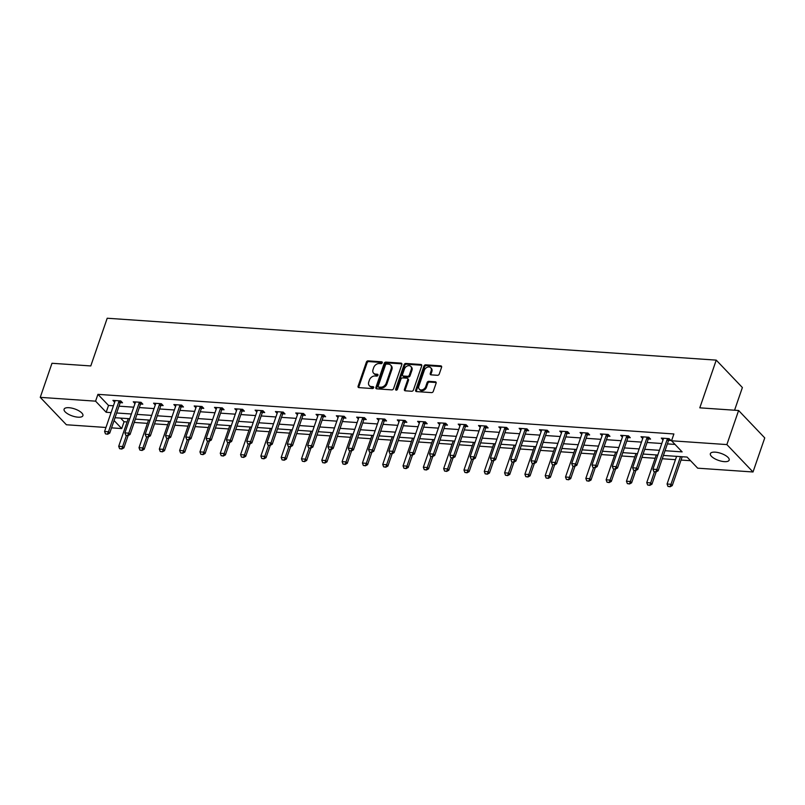 <?xml version="1.0" encoding="UTF-8"?>
<svg xmlns="http://www.w3.org/2000/svg" width="805" height="805" viewBox="0 0 805 805"><rect width="100%" height="100%" fill="white"/><g stroke="black" fill="none" stroke-linecap="round" stroke-linejoin="round"><path stroke-width="1.21" d="M382.274 362.793A1.067 0.805 -43.7 0 0 381.701 361.797L368.116 360.861A1.53 1.147 -43.7 0 0 366.386 362.109L358.094 386.189A1.53 1.147 -43.7 0 0 358.909 387.618L372.484 388.553A1.067 0.805 -43.7 0 0 373.128 386.682L371.377 386.561A4.88 3.673 -43.7 0 1 369.314 385.645A4.88 3.673 -43.7 0 1 368.76 381.993L369.445 379.99A4.88 3.673 -43.7 0 1 375.009 375.985L376.77 376.106A1.067 0.805 -43.7 0 0 377.414 374.234L375.653 374.114A4.88 3.673 -43.7 0 1 373.601 373.208A4.88 3.673 -43.7 0 1 373.037 369.555L373.731 367.543A4.88 3.673 -43.7 0 1 379.296 363.548L381.057 363.669A1.067 0.805 -43.7 0 0 382.274 362.793M724.289 461.637A9.942 3.713 19 0 1 714.407 458.538A9.942 3.713 19 0 1 710.362 453.658A9.942 3.713 19 0 1 715.243 452.158A9.942 3.713 19 0 1 725.124 455.248A9.942 3.713 19 0 1 729.169 460.128A9.942 3.713 19 0 1 724.289 461.637M78.025 417.181A9.942 3.713 19 0 1 68.143 414.092A9.942 3.713 19 0 1 64.098 409.202A9.942 3.713 19 0 1 68.978 407.702A9.942 3.713 19 0 1 78.86 410.792A9.942 3.713 19 0 1 82.905 415.682A9.942 3.713 19 0 1 78.025 417.181M437.518 375.291A1.53 1.147 -43.7 0 0 439.258 374.043L441.583 367.281A1.53 1.147 -43.7 0 0 440.768 365.852L425.694 364.816A1.53 1.147 -43.7 0 0 423.953 366.074L415.662 390.153A1.53 1.147 -43.7 0 0 416.477 391.582L431.561 392.619A1.53 1.147 -43.7 0 0 433.291 391.361L436.109 383.2A1.53 1.147 -43.7 0 0 435.284 381.781L428.834 381.339A1.53 1.147 -43.7 0 0 427.093 382.586L425.704 386.631A4.075 3.069 -43.7 0 1 422.786 389.67A4.075 3.069 -43.7 0 1 419.335 389.218A4.075 3.069 -43.7 0 1 418.862 386.159L424.326 370.31A4.075 3.069 -43.7 0 1 427.244 367.261A4.075 3.069 -43.7 0 1 430.695 367.724A4.075 3.069 -43.7 0 1 431.158 370.773L430.252 373.419A1.53 1.147 -43.7 0 0 431.067 374.848L437.518 375.291M105.958 427.475L66.392 424.758L40.25 397.358L51.983 363.276L90.784 365.943L107.206 318.237L716.239 360.127L699.807 407.833L738.608 410.5L726.875 444.581L753.017 471.982L697.683 468.178L687.088 457.069L663.401 455.439M40.25 397.358L95.584 401.162L106.18 412.271L111.08 412.603M665.031 450.709L682.137 451.887L671.541 440.778L673.886 433.965L97.928 394.349L95.584 401.162M671.541 440.778L726.875 444.581M401.846 364.544A1.53 1.147 -43.7 0 0 401.031 363.125L385.947 362.089A1.53 1.147 -43.7 0 0 384.206 363.337L375.915 387.416A1.53 1.147 -43.7 0 0 376.73 388.845L391.814 389.882A1.53 1.147 -43.7 0 0 393.554 388.634L401.846 364.544M405.821 363.447L420.894 364.494A1.53 1.147 -43.7 0 1 421.719 365.913L413.428 390.002A1.53 1.147 -43.7 0 1 411.687 391.25L405.227 390.807A1.53 1.147 -43.7 0 1 404.412 389.379L407.773 379.608A1.53 1.147 -43.7 0 0 406.958 378.189L402.681 377.887A1.53 1.147 -43.7 0 0 400.94 379.145L397.439 389.308A1.067 0.805 -43.7 0 1 395.647 389.187L404.08 364.705A1.53 1.147 -43.7 0 1 405.821 363.447L406.525 364.192L421.609 365.228L420.894 364.494M734.563 410.228L742.381 387.527L716.239 360.127M97.928 394.349L108.524 405.448L113.425 405.79M119.019 406.173L133.731 407.189M139.325 407.572L154.047 408.588M159.642 408.97L174.353 409.976M179.948 410.369L194.659 411.375M200.254 411.758L214.975 412.774M220.57 413.156L235.281 414.173M240.876 414.555L255.588 415.571M261.182 415.954L275.904 416.96M281.498 417.352L296.21 418.359M301.805 418.751L316.516 419.757M322.121 420.14L336.832 421.156M342.427 421.538L357.138 422.555M362.733 422.937L377.444 423.953M383.049 424.336L397.761 425.342M403.355 425.734L418.067 426.741M423.661 427.133L438.373 428.139M443.978 428.522L458.689 429.538M464.284 429.92L478.995 430.937M484.59 431.319L499.311 432.335M504.906 432.718L519.617 433.724M525.212 434.116L539.924 435.123M545.518 435.515L560.24 436.521M565.835 436.904L580.546 437.92M586.141 438.302L600.852 439.319M606.447 439.701L621.168 440.717M626.763 441.1L641.474 442.106M647.069 442.498L661.78 443.505M667.385 443.887L675.013 444.42M120.317 402.631L122.521 402.782L120.76 400.93L112.942 400.397L114.662 402.188M140.633 404.03L142.827 404.18L141.066 402.329L133.258 401.796L134.968 403.587M160.94 405.428L163.143 405.579L161.372 403.728L153.564 403.184L155.285 404.985M181.246 406.827L183.449 406.978L181.689 405.126L173.87 404.583L175.591 406.384M201.562 408.216L203.766 408.366L201.995 406.515L194.186 405.982L195.897 407.783M221.868 409.614L224.072 409.765L222.301 407.914L214.492 407.38L216.213 409.182M242.174 411.013L244.378 411.164L242.617 409.312L234.798 408.779L236.519 410.57M262.49 412.412L264.694 412.563L262.923 410.711L255.115 410.168L256.825 411.969M282.797 413.81L285 413.961L283.229 412.11L275.421 411.566L277.141 413.368M303.103 415.199L305.306 415.36L303.545 413.508L295.727 412.965L297.448 414.766M323.419 416.598L325.623 416.749L323.851 414.897L316.043 414.364L317.754 416.165M343.725 417.996L345.929 418.147L344.158 416.296L336.349 415.762L338.07 417.564M364.041 419.395L366.235 419.546L364.474 417.694L356.665 417.161L358.376 418.952M384.347 420.794L386.551 420.945L384.78 419.093L376.971 418.55L378.682 420.351M404.653 422.192L406.857 422.343L405.096 420.492L397.278 419.948L398.998 421.75M424.97 423.581L427.163 423.742L425.402 421.89L417.594 421.347L419.304 423.148M445.276 424.98L447.479 425.131L445.708 423.279L437.9 422.746L439.621 424.547M465.582 426.378L467.786 426.529L466.025 424.678L458.206 424.144L459.927 425.946M485.898 427.777L488.102 427.928L486.331 426.076L478.522 425.543L480.233 427.334M506.204 429.176L508.408 429.327L506.637 427.475L498.828 426.932L500.549 428.733M526.51 430.574L528.714 430.725L526.953 428.874L519.134 428.33L520.855 430.132M546.826 431.963L549.03 432.114L547.259 430.262L539.451 429.729L541.161 431.53M567.133 433.362L569.336 433.513L567.565 431.661L559.757 431.128L561.477 432.929M587.439 434.76L589.642 434.911L587.881 433.06L580.063 432.526L581.784 434.328M607.755 436.159L609.959 436.31L608.188 434.459L600.379 433.925L602.09 435.716M628.061 437.558L630.265 437.709L628.494 435.857L620.685 435.314L622.406 437.115M648.367 438.956L650.571 439.107L648.81 437.256L641.001 436.713L642.712 438.514M668.683 440.345L670.887 440.496L669.116 438.645L661.308 438.111L663.018 439.912M120.599 418.107L124.071 421.74L127.089 421.951M134.204 422.444L147.395 423.35M154.52 423.843L167.712 424.748M174.826 425.231L188.018 426.147M195.142 426.63L208.324 427.536M215.448 428.029L228.64 428.934M235.754 429.427L248.946 430.333M256.071 430.826L269.252 431.732M276.377 432.215L289.569 433.13M296.683 433.613L309.875 434.519M316.999 435.012L330.181 435.918M337.305 436.411L350.497 437.316M357.611 437.809L370.803 438.715M377.927 439.208L391.109 440.114M398.234 440.597L411.425 441.512M418.54 441.995L431.732 442.901M438.856 443.394L452.048 444.3M459.162 444.793L472.354 445.698M479.478 446.191L492.66 447.097M499.784 447.59L512.976 448.496M520.09 448.979L533.282 449.894M540.407 450.377L553.588 451.283M560.713 451.776L573.905 452.682M581.019 453.175L594.211 454.08M601.335 454.573L614.517 455.479M621.641 455.972L634.833 456.878M641.947 457.361L655.139 458.276M662.263 458.759L675.445 459.665M681.05 460.058L690.559 460.712M738.608 410.5L764.75 437.9L753.017 471.982M124.071 421.74L121.726 428.562L111.553 427.858M114.069 420.542L121.726 428.562M657.806 455.056L643.094 454.04M637.5 453.658L622.788 452.641M617.194 452.259L602.472 451.253M596.877 450.86L582.166 449.854M576.571 449.462L561.86 448.455M556.255 448.073L541.544 447.057M535.949 446.674L521.238 445.658M515.643 445.276L500.931 444.259M495.327 443.877L480.615 442.871M475.02 442.478L460.309 441.472M454.714 441.08L440.003 440.073M434.398 439.691L419.687 438.675M414.092 438.292L399.381 437.276M393.786 436.894L379.064 435.877M373.47 435.495L358.758 434.489M353.164 434.096L338.452 433.09M332.857 432.698L318.136 431.691M312.541 431.309L297.83 430.293M292.235 429.91L277.524 428.894M271.929 428.512L257.208 427.495M251.613 427.113L236.901 426.107M231.307 425.714L216.595 424.708M210.991 424.326L196.279 423.309M190.684 422.927L175.973 421.911M170.378 421.528L155.667 420.512M150.062 420.13L135.351 419.113M129.756 418.731L115.045 417.725M116.675 412.985L131.386 414.001M136.981 414.384L151.692 415.4M157.287 415.783L172.008 416.799M177.603 417.181L192.315 418.198M197.909 418.58L212.621 419.586M218.225 419.979L232.937 420.985M238.532 421.367L253.243 422.384M258.838 422.766L273.549 423.782M279.154 424.165L293.865 425.181M299.46 425.563L314.171 426.57M319.766 426.962L334.478 427.968M340.082 428.361L354.794 429.367M360.388 429.749L375.1 430.766M380.695 431.148L395.416 432.164M401.011 432.547L415.722 433.563M421.317 433.945L436.028 434.952M441.623 435.344L456.344 436.35M461.939 436.743L476.651 437.749M482.245 438.131L496.957 439.148M502.551 439.53L517.273 440.546M522.868 440.929L537.579 441.945M543.174 442.327L557.885 443.334M563.49 443.726L578.201 444.732M583.796 445.125L598.507 446.131M604.102 446.513L618.814 447.53M624.418 447.912L639.13 448.928M644.725 449.311L659.436 450.327M108.524 405.448L106.18 412.271M373.601 373.208L374.305 373.943A4.88 3.673 -43.7 0 0 376.368 374.858L375.653 374.114M378.038 374.969L376.368 374.858M369.314 385.645L370.018 386.39A4.88 3.673 -43.7 0 0 372.081 387.296L371.377 386.561M373.751 387.416L372.081 387.296M382.325 362.532L368.831 361.596A1.53 1.147 -43.7 0 0 367.09 362.854L358.799 386.933A1.53 1.147 -43.7 0 0 358.728 387.597M401.906 363.89A1.53 1.147 -43.7 0 0 401.735 363.86L386.652 362.824A1.53 1.147 -43.7 0 0 384.911 364.071L376.619 388.161A1.53 1.147 -43.7 0 0 376.559 388.815M386.712 364.051A1.067 0.805 -43.7 0 0 385.494 364.927L378.209 386.068A1.067 0.805 -43.7 0 0 378.783 387.064L380.634 387.195A4.88 3.673 -43.7 0 0 386.199 383.2L391.18 368.75A4.88 3.673 -43.7 0 0 390.616 365.098A4.88 3.673 -43.7 0 0 388.563 364.182L386.712 364.051M378.33 386.873L379.044 387.608A1.067 0.805 -43.7 0 0 379.487 387.809L378.783 387.064M390.616 365.098L391.321 365.832A4.88 3.673 -43.7 0 1 391.884 369.485L386.903 383.935A4.88 3.673 -43.7 0 1 381.349 387.94L379.487 387.809M407.602 378.471L408.306 379.215A1.53 1.147 -43.7 0 1 408.487 380.352L405.116 390.123A1.53 1.147 -43.7 0 0 405.056 390.777M406.525 364.192A1.53 1.147 -43.7 0 0 404.784 365.44L396.352 389.932A1.067 0.805 -43.7 0 0 396.302 390.184M411.264 369.475A4.075 3.069 -43.7 0 0 410.802 366.426A4.075 3.069 -43.7 0 0 407.35 365.963A4.075 3.069 -43.7 0 0 404.432 369.002L402.51 374.597A1.53 1.147 -43.7 0 0 403.325 376.016L407.602 376.317A1.53 1.147 -43.7 0 0 409.343 375.06L411.264 369.475L411.969 370.22A4.075 3.069 -43.7 0 0 411.506 367.171L410.802 366.426M402.681 375.734L403.386 376.478A1.53 1.147 -43.7 0 0 404.03 376.76L403.325 376.016M411.969 370.22L410.047 375.804A1.53 1.147 -43.7 0 1 408.316 377.052L404.03 376.76M430.695 367.724L431.4 368.469A4.075 3.069 -43.7 0 1 431.872 371.518L430.957 374.164A1.53 1.147 -43.7 0 0 430.896 374.818M419.335 389.218L420.039 389.952A4.075 3.069 -43.7 0 0 423.49 390.415A4.075 3.069 -43.7 0 0 426.409 387.376L425.704 386.631M436.169 382.546A1.53 1.147 -43.7 0 0 435.998 382.516L429.538 382.073A1.53 1.147 -43.7 0 0 427.797 383.321L426.409 387.376M441.653 366.617A1.53 1.147 -43.7 0 0 441.472 366.597L426.398 365.561A1.53 1.147 -43.7 0 0 424.658 366.808L416.366 390.898A1.53 1.147 -43.7 0 0 416.306 391.552M128.237 418.63L118.707 446.292L122.612 446.564L126.415 435.525M121.555 448.828L119.603 448.687L121.766 449.049L122.612 446.564L123.879 447.892L128.146 435.525M118.707 446.292L119.603 448.687M121.766 449.049L123.879 447.892M105.475 433.875L107.639 434.237L105.475 433.875L104.58 431.48L114.904 401.494A1.55 1.167 -43.7 0 0 114.984 401.081L115.004 400.538M119.351 400.84L119.009 401.353A1.55 1.167 -43.7 0 0 118.808 401.765L108.484 431.752L109.752 433.09L107.639 434.237M121.163 401.353L120.277 402.691A1.55 1.167 -43.7 0 0 120.076 403.094L109.752 433.09M104.58 431.48L108.484 431.752L107.427 434.016M148.543 420.029L139.013 447.691L142.918 447.962L146.721 436.924M141.861 450.216L139.909 450.086L142.072 450.448L142.918 447.962L144.196 449.291L148.452 436.924M139.013 447.691L139.909 450.086M142.072 450.448L144.196 449.291M168.849 421.418L159.33 449.089L163.234 449.361L167.027 438.323M162.177 451.615L160.225 451.484L162.389 451.836L163.234 449.361L164.502 450.689L168.758 438.323M159.33 449.089L160.225 451.484M162.389 451.836L164.502 450.689M125.781 435.274L127.945 435.636L125.781 435.274L124.886 432.879L135.21 402.892A1.55 1.167 -43.7 0 0 135.29 402.48L135.31 401.937M139.668 402.228L139.315 402.752A1.55 1.167 -43.7 0 0 139.114 403.164L128.79 433.15L130.058 434.479L127.945 435.636M141.469 402.752L140.593 404.09A1.55 1.167 -43.7 0 0 140.392 404.492L130.058 434.479M124.886 432.879L128.79 433.15L127.733 435.414M146.087 436.672L148.251 437.035L146.087 436.672L145.192 434.277L155.516 404.291A1.55 1.167 -43.7 0 0 155.596 403.869L155.627 403.325M159.974 403.627L159.631 404.15A1.55 1.167 -43.7 0 0 159.43 404.563L149.096 434.549L150.374 435.877L148.251 437.035M161.785 404.15L160.899 405.478A1.55 1.167 -43.7 0 0 160.698 405.891L150.374 435.877M145.192 434.277L149.096 434.549L148.04 436.803M189.165 422.816L179.636 450.488L183.54 450.75L187.344 439.721M182.483 453.014L180.531 452.883L182.695 453.235L183.54 450.75L184.808 452.088L189.074 439.721M179.636 450.488L180.531 452.883M182.695 453.235L184.808 452.088M209.471 424.215L199.942 451.887L203.846 452.148L207.65 441.12M202.79 454.412L200.837 454.282L203.001 454.634L203.846 452.148L205.124 453.487L209.381 441.11M199.942 451.887L200.837 454.282M203.001 454.634L205.124 453.487M229.777 425.614L220.258 453.275L224.162 453.547L227.956 442.509M223.106 455.811L221.154 455.67L223.317 456.033L224.162 453.547L225.43 454.885L229.687 442.509M220.258 453.275L221.154 455.67M223.317 456.033L225.43 454.885M166.404 438.071L168.567 438.423L166.404 438.071L165.508 435.676L175.832 405.69A1.55 1.167 -43.7 0 0 175.913 405.267L175.933 404.724M180.28 405.026L179.938 405.549A1.55 1.167 -43.7 0 0 179.736 405.951L169.412 435.948L170.68 437.276L168.567 438.423M182.091 405.549L181.216 406.877A1.55 1.167 -43.7 0 0 181.004 407.29L170.68 437.276M165.508 435.676L169.412 435.948L168.356 438.202M186.71 439.47L188.873 439.822L186.71 439.47L185.814 437.075L196.138 407.089A1.55 1.167 -43.7 0 0 196.219 406.666L196.239 406.123M200.596 406.424L200.244 406.948A1.55 1.167 -43.7 0 0 200.043 407.35L189.718 437.336L190.986 438.675L188.873 439.822M202.397 406.948L201.522 408.276A1.55 1.167 -43.7 0 0 201.32 408.688L190.986 438.675M185.814 437.075L189.718 437.336L188.662 439.6M207.016 440.868L209.179 441.221L207.016 440.868L206.12 438.473L216.444 408.477A1.55 1.167 -43.7 0 0 216.535 408.065L216.555 407.521M220.902 407.823L220.56 408.336A1.55 1.167 -43.7 0 0 220.359 408.749L210.025 438.735L211.302 440.073L209.179 441.221M222.713 408.346L221.828 409.675A1.55 1.167 -43.7 0 0 221.627 410.087L211.302 440.073M206.12 438.473L210.025 438.735L208.968 440.999M227.332 442.257L229.495 442.619L227.332 442.257L226.436 439.862L236.761 409.876A1.55 1.167 -43.7 0 0 236.841 409.463L236.861 408.92M241.208 409.212L240.866 409.735A1.55 1.167 -43.7 0 0 240.665 410.148L230.341 440.134L231.609 441.472L229.495 442.619M243.019 409.735L242.144 411.073A1.55 1.167 -43.7 0 0 241.933 411.476L231.609 441.472M226.436 439.862L230.341 440.134L229.284 442.398M247.638 443.656L249.802 444.018L247.638 443.656L246.743 441.261L257.067 411.275A1.55 1.167 -43.7 0 0 257.147 410.862L257.167 410.319M261.524 410.61L261.182 411.134A1.55 1.167 -43.7 0 0 260.971 411.546L250.647 441.532L251.925 442.861L249.802 444.018M263.336 411.134L262.45 412.472A1.55 1.167 -43.7 0 0 262.249 412.874L251.925 442.861M246.743 441.261L250.647 441.532L249.59 443.797M267.944 445.054L270.118 445.417L267.944 445.054L267.049 442.659L277.383 412.673A1.55 1.167 -43.7 0 0 277.463 412.251L277.483 411.707M281.831 412.009L281.488 412.532A1.55 1.167 -43.7 0 0 281.287 412.945L270.963 442.931L272.231 444.259L270.118 445.417M283.642 412.532L282.756 413.861A1.55 1.167 -43.7 0 0 282.555 414.273L272.231 444.259M267.049 442.659L270.963 442.931L269.896 445.185M288.26 446.453L290.424 446.805L288.26 446.453L287.365 444.058L297.689 414.072A1.55 1.167 -43.7 0 0 297.77 413.649L297.79 413.106M302.147 413.408L301.795 413.931A1.55 1.167 -43.7 0 0 301.593 414.334L291.269 444.33L292.537 445.658L290.424 446.805M303.948 413.931L303.072 415.259A1.55 1.167 -43.7 0 0 302.861 415.672L292.537 445.658M287.365 444.058L291.269 444.33L290.213 446.584M308.567 447.852L310.73 448.204L308.567 447.852L307.671 445.457L317.995 415.471A1.55 1.167 -43.7 0 0 318.076 415.048L318.096 414.505M322.453 414.806L322.111 415.33A1.55 1.167 -43.7 0 0 321.899 415.732L311.575 445.718L312.853 447.057L310.73 448.204M324.264 415.33L323.379 416.658A1.55 1.167 -43.7 0 0 323.177 417.071L312.853 447.057M307.671 445.457L311.575 445.718L310.519 447.983M328.873 449.25L331.046 449.603L328.873 449.25L327.977 446.856L338.311 416.859A1.55 1.167 -43.7 0 0 338.392 416.447L338.412 415.903M342.759 416.205L342.417 416.718A1.55 1.167 -43.7 0 0 342.216 417.131L331.891 447.117L333.159 448.455L331.046 449.603M344.57 416.728L343.685 418.057A1.55 1.167 -43.7 0 0 343.483 418.469L333.159 448.455M327.977 446.856L331.891 447.117L330.835 449.381M349.189 450.639L351.352 451.001L349.189 450.639L348.293 448.244L358.617 418.258A1.55 1.167 -43.7 0 0 358.698 417.845L358.718 417.302M363.075 417.594L362.723 418.117A1.55 1.167 -43.7 0 0 362.522 418.53L352.198 448.516L353.465 449.854L351.352 451.001M364.876 418.117L364.001 419.455A1.55 1.167 -43.7 0 0 363.79 419.858L353.465 449.854M348.293 448.244L352.198 448.516L351.141 450.78M369.495 452.038L371.658 452.4L369.495 452.038L368.599 449.643L378.924 419.657A1.55 1.167 -43.7 0 0 379.004 419.244L379.034 418.701M383.381 418.992L383.039 419.516A1.55 1.167 -43.7 0 0 382.828 419.928L372.504 449.915L373.782 451.243L371.658 452.4M385.193 419.516L384.307 420.854A1.55 1.167 -43.7 0 0 384.106 421.257L373.782 451.243M368.599 449.643L372.504 449.915L371.447 452.179M389.811 453.436L391.975 453.789L389.811 453.436L388.906 451.042L399.24 421.055A1.55 1.167 -43.7 0 0 399.32 420.633L399.34 420.089M403.687 420.391L403.345 420.914A1.55 1.167 -43.7 0 0 403.144 421.327L392.82 451.313L394.088 452.641L391.975 453.789M405.499 420.914L404.613 422.243A1.55 1.167 -43.7 0 0 404.412 422.655L394.088 452.641M388.906 451.042L392.82 451.313L391.763 453.567M410.117 454.835L412.281 455.187L410.117 454.835L409.222 452.44L419.546 422.454A1.55 1.167 -43.7 0 0 419.626 422.031L419.647 421.488M424.004 421.79L423.651 422.313A1.55 1.167 -43.7 0 0 423.45 422.716L413.126 452.712L414.394 454.04L412.281 455.187M425.805 422.313L424.929 423.641A1.55 1.167 -43.7 0 0 424.728 424.054L414.394 454.04M409.222 452.44L413.126 452.712L412.069 454.966M430.423 456.234L432.587 456.586L430.423 456.234L429.528 453.839L439.852 423.853A1.55 1.167 -43.7 0 0 439.933 423.43L439.963 422.887M444.31 423.189L443.968 423.712A1.55 1.167 -43.7 0 0 443.766 424.114L433.432 454.101L434.71 455.439L432.587 456.586M446.121 423.712L445.235 425.04A1.55 1.167 -43.7 0 0 445.034 425.453L434.71 455.439M429.528 453.839L433.432 454.101L432.376 456.365M450.74 457.632L452.903 457.985L450.74 457.632L449.844 455.238L460.168 425.241A1.55 1.167 -43.7 0 0 460.249 424.829L460.269 424.285M464.616 424.587L464.274 425.1A1.55 1.167 -43.7 0 0 464.072 425.513L453.748 455.499L455.016 456.838L452.903 457.985M466.427 425.11L465.542 426.439A1.55 1.167 -43.7 0 0 465.34 426.841L455.016 456.838M449.844 455.238L453.748 455.499L452.692 457.763M471.046 459.021L473.209 459.383L471.046 459.021L470.15 456.626L480.474 426.64A1.55 1.167 -43.7 0 0 480.555 426.227L480.575 425.684M484.932 425.976L484.58 426.499A1.55 1.167 -43.7 0 0 484.379 426.912L474.054 456.898L475.322 458.236L473.209 459.383M486.733 426.499L485.858 427.837A1.55 1.167 -43.7 0 0 485.657 428.24L475.322 458.236M470.15 456.626L474.054 456.898L472.998 459.162M491.352 460.42L493.515 460.782L491.352 460.42L490.456 458.025L500.78 428.039A1.55 1.167 -43.7 0 0 500.861 427.626L500.891 427.083M505.238 427.375L504.896 427.898A1.55 1.167 -43.7 0 0 504.695 428.31L494.361 458.297L495.639 459.625L493.515 460.782M507.049 427.898L506.164 429.236A1.55 1.167 -43.7 0 0 505.963 429.639L495.639 459.625M490.456 458.025L494.361 458.297L493.304 460.561M511.668 461.818L513.832 462.171L511.668 461.818L510.773 459.424L521.097 429.437A1.55 1.167 -43.7 0 0 521.177 429.015L521.197 428.471M525.544 428.773L525.202 429.296A1.55 1.167 -43.7 0 0 525.001 429.709L514.677 459.695L515.945 461.024L513.832 462.171M527.356 429.296L526.48 430.625A1.55 1.167 -43.7 0 0 526.269 431.037L515.945 461.024M510.773 459.424L514.677 459.695L513.62 461.949M531.974 463.217L534.138 463.569L531.974 463.217L531.079 460.822L541.403 430.836A1.55 1.167 -43.7 0 0 541.483 430.413L541.503 429.87M545.86 430.172L545.518 430.695A1.55 1.167 -43.7 0 0 545.307 431.098L534.983 461.094L536.251 462.422L534.138 463.569M547.662 430.695L546.786 432.023A1.55 1.167 -43.7 0 0 546.585 432.436L536.251 462.422M531.079 460.822L534.983 461.094L533.926 463.348M250.093 427.012L240.564 454.674L244.468 454.946L248.272 443.907M243.412 457.21L241.46 457.069L243.623 457.431L244.468 454.946L245.746 456.274L250.003 443.907M240.564 454.674L241.46 457.069M243.623 457.431L245.746 456.274M270.4 428.411L260.87 456.073L264.775 456.344L268.578 445.306M263.718 458.598L261.766 458.468L263.939 458.82L264.775 456.344L266.053 457.673L270.309 445.306M260.87 456.073L261.766 458.468M263.939 458.82L266.053 457.673M290.706 429.8L281.187 457.471L285.091 457.743L288.884 446.705M284.034 459.997L282.082 459.866L284.246 460.219L285.091 457.743L286.359 459.071L290.625 446.705M281.187 457.471L282.082 459.866M284.246 460.219L286.359 459.071M311.022 431.198L301.493 458.87L305.397 459.132L309.2 448.103M304.34 461.396L302.388 461.265L304.552 461.617L305.397 459.132L306.675 460.47L310.931 448.103M301.493 458.87L302.388 461.265M304.552 461.617L306.675 460.47M331.328 432.597L321.799 460.269L325.713 460.53L329.507 449.502M324.656 462.795L322.694 462.664L324.868 463.016L325.713 460.53L326.981 461.869L331.237 449.492M321.799 460.269L322.694 462.664M324.868 463.016L326.981 461.869M351.634 433.996L342.115 461.657L346.019 461.929L349.823 450.891M344.963 464.193L343.011 464.052L345.174 464.415L346.019 461.929L347.287 463.267L351.554 450.891M342.115 461.657L343.011 464.052M345.174 464.415L347.287 463.267M371.95 435.394L362.421 463.056L366.325 463.328L370.129 452.289M365.269 465.592L363.317 465.451L365.48 465.813L366.325 463.328L367.603 464.656L371.86 452.289M362.421 463.056L363.317 465.451M365.48 465.813L367.603 464.656M392.256 436.793L382.727 464.455L386.642 464.727L390.435 453.688M385.585 466.981L383.633 466.85L385.796 467.202L386.642 464.727L387.909 466.055L392.166 453.688M382.727 464.455L383.633 466.85M385.796 467.202L387.909 466.055M412.573 438.182L403.043 465.853L406.948 466.125L410.751 455.087M405.891 468.379L403.939 468.248L406.102 468.601L406.948 466.125L408.216 467.453L412.482 455.087M403.043 465.853L403.939 468.248M406.102 468.601L408.216 467.453M432.879 439.58L423.35 467.252L427.254 467.514L431.057 456.485M426.197 469.778L424.245 469.647L426.409 469.999L427.254 467.514L428.532 468.852L432.788 456.475M423.35 467.252L424.245 469.647M426.409 469.999L428.532 468.852M453.185 440.979L443.666 468.651L447.57 468.913L451.364 457.874M446.513 471.177L444.561 471.046L446.725 471.398L447.57 468.913L448.838 470.251L453.094 457.874M443.666 468.651L444.561 471.046M446.725 471.398L448.838 470.251M473.501 442.378L463.972 470.04L467.876 470.311L471.68 459.273M466.82 472.575L464.867 472.434L467.031 472.797L467.876 470.311L469.144 471.65L473.41 459.273M463.972 470.04L464.867 472.434M467.031 472.797L469.144 471.65M493.807 443.776L484.278 471.438L488.182 471.71L491.986 460.671M487.126 473.974L485.174 473.833L487.337 474.195L488.182 471.71L489.46 473.038L493.717 460.671M484.278 471.438L485.174 473.833M487.337 474.195L489.46 473.038M514.113 445.175L504.594 472.837L508.498 473.109L512.292 462.07M507.442 475.363L505.49 475.232L507.653 475.584L508.498 473.109L509.766 474.437L514.023 462.07M504.594 472.837L505.49 475.232M507.653 475.584L509.766 474.437M534.429 446.564L524.9 474.236L528.805 474.507L532.608 463.469M527.748 476.761L525.796 476.63L527.959 476.983L528.805 474.507L530.072 475.836L534.339 463.469M524.9 474.236L525.796 476.63M527.959 476.983L530.072 475.836M554.736 447.962L545.206 475.634L549.111 475.896L552.914 464.867M548.054 478.16L546.102 478.029L548.265 478.381L549.111 475.896L550.389 477.234L554.645 464.857M545.206 475.634L546.102 478.029M548.265 478.381L550.389 477.234M575.042 449.361L565.523 477.033L569.427 477.295L573.22 466.256M568.37 479.559L566.418 479.428L568.582 479.78L569.427 477.295L570.695 478.633L574.951 466.256M565.523 477.033L566.418 479.428M568.582 479.78L570.695 478.633M595.358 450.76L585.829 478.422L589.733 478.693L593.537 467.655M588.676 480.957L586.724 480.816L588.888 481.179L589.733 478.693L591.011 480.032L595.267 467.655M585.829 478.422L586.724 480.816M588.888 481.179L591.011 480.032M615.664 452.158L606.135 479.82L610.039 480.092L613.843 469.053M608.983 482.356L607.03 482.215L609.204 482.577L610.039 480.092L611.317 481.42L615.573 469.053M606.135 479.82L607.03 482.215M609.204 482.577L611.317 481.42M635.97 453.557L626.451 481.219L630.355 481.491L634.149 470.452M629.299 483.745L627.347 483.614L629.51 483.966L630.355 481.491L631.623 482.819L635.89 470.452M626.451 481.219L627.347 483.614M629.51 483.966L631.623 482.819M552.28 464.616L554.454 464.968L552.28 464.616L551.385 462.221L561.709 432.225A1.55 1.167 -43.7 0 0 561.799 431.812L561.82 431.269M566.167 431.571L565.824 432.094A1.55 1.167 -43.7 0 0 565.623 432.496L555.289 462.483L556.567 463.821L554.454 464.968M567.978 432.094L567.092 433.422A1.55 1.167 -43.7 0 0 566.891 433.835L556.567 463.821M551.385 462.221L555.289 462.483L554.232 464.747M572.596 466.015L574.76 466.367L572.596 466.015L571.701 463.62L582.025 433.623A1.55 1.167 -43.7 0 0 582.106 433.211L582.126 432.667M586.473 432.969L586.131 433.482A1.55 1.167 -43.7 0 0 585.929 433.895L575.605 463.881L576.873 465.22L574.76 466.367M588.284 433.493L587.409 434.821A1.55 1.167 -43.7 0 0 587.197 435.223L576.873 465.22M571.701 463.62L575.605 463.881L574.549 466.145M592.903 467.403L595.066 467.765L592.903 467.403L592.007 465.008L602.331 435.022A1.55 1.167 -43.7 0 0 602.412 434.609L602.432 434.066M606.789 434.358L606.447 434.881A1.55 1.167 -43.7 0 0 606.235 435.294L595.911 465.28L597.189 466.618L595.066 467.765M608.6 434.881L607.715 436.219A1.55 1.167 -43.7 0 0 607.513 436.622L597.189 466.618M592.007 465.008L595.911 465.28L594.855 467.544M613.209 468.802L615.382 469.164L613.209 468.802L612.313 466.407L622.647 436.421A1.55 1.167 -43.7 0 0 622.728 435.998L622.748 435.455M627.095 435.757L626.753 436.28A1.55 1.167 -43.7 0 0 626.552 436.692L616.228 466.679L617.495 468.007L615.382 469.164M628.906 436.28L628.021 437.608A1.55 1.167 -43.7 0 0 627.82 438.021L617.495 468.007M612.313 466.407L616.228 466.679L615.171 468.943M656.286 454.946L646.757 482.618L650.661 482.889L654.465 471.851M649.605 485.143L647.653 485.013L649.816 485.365L650.661 482.889L651.939 484.218L656.196 471.851M646.757 482.618L647.653 485.013M649.816 485.365L651.939 484.218M633.525 470.201L635.688 470.553L633.525 470.201L632.629 467.806L642.954 437.819A1.55 1.167 -43.7 0 0 643.034 437.397L643.054 436.853M647.411 437.155L647.059 437.679A1.55 1.167 -43.7 0 0 646.858 438.081L636.534 468.077L637.802 469.406L635.688 470.553M649.212 437.679L648.337 439.007A1.55 1.167 -43.7 0 0 648.126 439.419L637.802 469.406M632.629 467.806L636.534 468.077L635.477 470.331M676.592 456.344L667.063 484.016L670.978 484.278L680.497 456.616M669.921 486.542L667.959 486.411L670.132 486.763L670.978 484.278L672.245 485.616L682.187 456.727M667.063 484.016L667.959 486.411M670.132 486.763L672.245 485.616M653.831 471.599L655.995 471.951L653.831 471.599L652.936 469.204L663.26 439.218A1.55 1.167 -43.7 0 0 663.34 438.795L663.36 438.252M667.717 438.554L667.375 439.077A1.55 1.167 -43.7 0 0 667.164 439.48L656.84 469.476L658.118 470.804L655.995 471.951M669.529 439.077L668.643 440.405A1.55 1.167 -43.7 0 0 668.442 440.818L658.118 470.804M652.936 469.204L656.84 469.476L655.783 471.73M382.325 362.451L381.701 361.797M373.762 387.336L373.128 386.682M378.038 374.899L377.414 374.234M358.799 386.933L358.094 386.189M367.09 362.854L366.386 362.109M368.831 361.596L368.116 360.861M376.619 388.161L375.915 387.416M384.911 364.071L384.206 363.337M386.652 362.824L385.947 362.089M401.735 363.86L401.031 363.125M381.349 387.94L380.634 387.195M386.903 383.935L386.199 383.2M391.884 369.485L391.18 368.75M405.116 390.123L404.412 389.379M408.487 380.352L407.773 379.608M396.352 389.932L395.647 389.187M404.784 365.44L404.08 364.705M408.316 377.052L407.602 376.317M410.047 375.804L409.343 375.06M430.957 374.164L430.252 373.419M431.872 371.518L431.158 370.773M427.797 383.321L427.093 382.586M429.538 382.073L428.834 381.339M435.998 382.516L435.284 381.781M416.366 390.898L415.662 390.153M424.658 366.808L423.953 366.074M426.398 365.561L425.694 364.816M441.472 366.597L440.768 365.852M118.808 401.765L120.076 403.094M119.009 401.353L120.277 402.691M139.114 403.164L140.392 404.492M139.315 402.752L140.593 404.09M159.43 404.563L160.698 405.891M159.631 404.15L160.899 405.478M179.736 405.951L181.004 407.29M179.938 405.549L181.216 406.877M200.043 407.35L201.32 408.688M200.244 406.948L201.522 408.276M220.359 408.749L221.627 410.087M220.56 408.336L221.828 409.675M240.665 410.148L241.933 411.476M240.866 409.735L242.144 411.073M260.971 411.546L262.249 412.874M261.182 411.134L262.45 412.472M281.287 412.945L282.555 414.273M281.488 412.532L282.756 413.861M301.593 414.334L302.861 415.672M301.795 413.931L303.072 415.259M321.899 415.732L323.177 417.071M322.111 415.33L323.379 416.658M342.216 417.131L343.483 418.469M342.417 416.718L343.685 418.057M362.522 418.53L363.79 419.858M362.723 418.117L364.001 419.455M382.828 419.928L384.106 421.257M383.039 419.516L384.307 420.854M403.144 421.327L404.412 422.655M403.345 420.914L404.613 422.243M423.45 422.716L424.728 424.054M423.651 422.313L424.929 423.641M443.766 424.114L445.034 425.453M443.968 423.712L445.235 425.04M464.072 425.513L465.34 426.841M464.274 425.1L465.542 426.439M484.379 426.912L485.657 428.24M484.58 426.499L485.858 427.837M504.695 428.31L505.963 429.639M504.896 427.898L506.164 429.236M525.001 429.709L526.269 431.037M525.202 429.296L526.48 430.625M545.307 431.098L546.585 432.436M545.518 430.695L546.786 432.023M565.623 432.496L566.891 433.835M565.824 432.094L567.092 433.422M585.929 433.895L587.197 435.223M586.131 433.482L587.409 434.821M606.235 435.294L607.513 436.622M606.447 434.881L607.715 436.219M626.552 436.692L627.82 438.021M626.753 436.28L628.021 437.608M646.858 438.081L648.126 439.419M647.059 437.679L648.337 439.007M667.164 439.48L668.442 440.818M667.375 439.077L668.643 440.405"/></g></svg>
